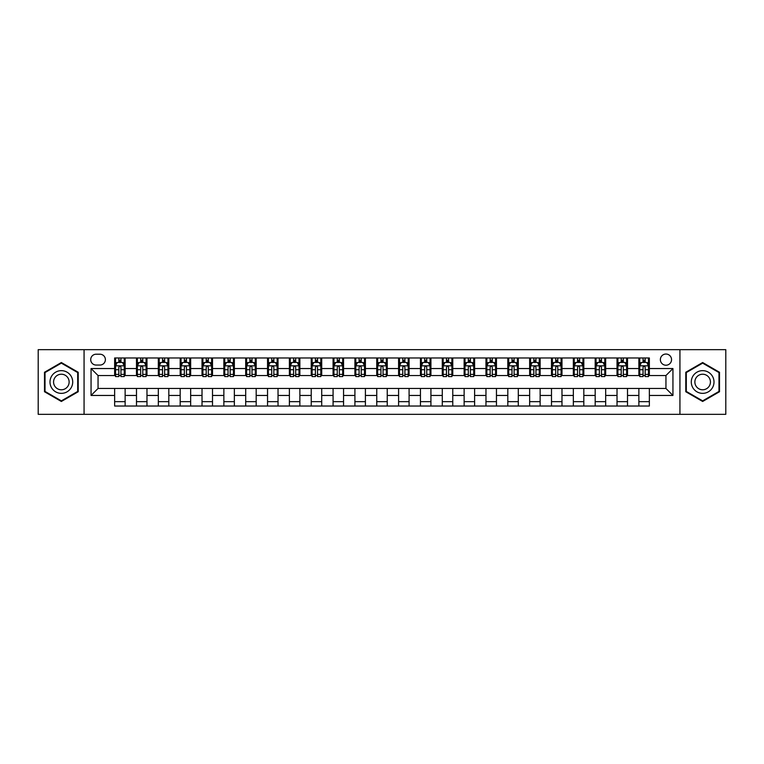 <?xml version="1.0" encoding="UTF-8"?>
<svg xmlns="http://www.w3.org/2000/svg" width="764" height="764" viewBox="0 0 764 764"><rect width="100%" height="100%" fill="white"/><g stroke="black" fill="none" stroke-linecap="round" stroke-linejoin="round"><path stroke-width="1.15" d="M665.95 354.038A5.596 5.596 0 0 0 660.363 359.634A5.596 5.596 0 0 0 665.95 365.221A5.596 5.596 0 0 0 671.546 359.634A5.596 5.596 0 0 0 665.95 354.038M679.931 414.327L725.8 414.327L725.8 349.673L679.931 349.673L679.931 414.327L84.069 414.327L84.069 349.673L38.2 349.673L38.2 414.327L84.069 414.327M96.13 365.049L99.969 365.049A5.415 5.415 0 0 0 105.384 359.634A5.415 5.415 0 0 0 99.969 354.219L96.13 354.219A5.415 5.415 0 0 0 90.706 359.634A5.415 5.415 0 0 0 96.13 365.049M679.931 349.673L84.069 349.673M114.648 395.456L91.059 395.456L91.059 368.544L114.648 368.544L114.648 375.535L98.05 375.535L98.05 388.465L114.648 388.465L114.648 406.028L649.352 406.028L649.352 388.465L665.95 388.465L665.95 375.535L649.352 375.535L649.352 368.544L672.941 368.544L672.941 395.456L649.352 395.456M649.352 368.544L649.352 357.972L114.648 357.972L114.648 368.544M638.866 357.972L638.866 375.535L639.745 375.535M643.059 375.535L645.16 375.535M648.474 375.535L649.352 375.535M638.866 375.535L626.633 375.535M617.025 357.972L617.025 375.535L617.895 375.535M621.218 375.535L623.319 375.535M617.025 375.535L604.792 375.535M595.185 357.972L595.185 375.535L596.054 375.535M599.377 375.535L601.469 375.535M595.185 375.535L582.951 375.535M573.344 357.972L573.344 375.535L574.213 375.535M577.536 375.535L579.628 375.535M573.344 375.535L561.11 375.535M551.493 357.972L551.493 375.535L552.372 375.535M555.695 375.535L557.787 375.535M551.493 375.535L539.269 375.535M529.653 357.972L529.653 375.535L530.531 375.535M533.845 375.535L535.946 375.535M529.653 375.535L517.419 375.535M507.812 357.972L507.812 375.535L508.69 375.535M512.004 375.535L514.105 375.535M507.812 375.535L495.578 375.535M485.971 357.972L485.971 375.535L486.84 375.535M490.163 375.535L492.264 375.535M485.971 375.535L473.737 375.535M464.13 357.972L464.13 375.535L464.999 375.535M468.322 375.535L470.414 375.535M464.13 375.535L451.896 375.535M442.289 357.972L442.289 375.535L443.158 375.535M446.482 375.535L448.573 375.535M442.289 375.535L430.056 375.535M420.439 357.972L420.439 375.535L421.317 375.535M424.641 375.535L426.732 375.535M420.439 375.535L408.215 375.535M398.598 357.972L398.598 375.535L399.476 375.535M402.79 375.535L404.891 375.535M398.598 375.535L386.364 375.535M376.757 357.972L376.757 375.535L377.636 375.535M380.949 375.535L383.05 375.535M376.757 375.535L364.523 375.535M354.916 357.972L354.916 375.535L355.785 375.535M359.109 375.535L361.21 375.535M354.916 375.535L342.683 375.535M333.075 357.972L333.075 375.535L333.944 375.535M337.268 375.535L339.359 375.535M333.075 375.535L320.842 375.535M311.234 357.972L311.234 375.535L312.104 375.535M315.427 375.535L317.518 375.535M311.234 375.535L299.001 375.535M289.384 357.972L289.384 375.535L290.263 375.535M293.586 375.535L295.678 375.535M289.384 375.535L277.16 375.535M267.543 357.972L267.543 375.535L268.422 375.535M271.736 375.535L273.837 375.535M267.543 375.535L255.31 375.535M245.702 357.972L245.702 375.535L246.581 375.535M249.895 375.535L251.996 375.535M245.702 375.535L233.469 375.535M223.862 357.972L223.862 375.535L224.731 375.535M228.054 375.535L230.155 375.535M223.862 375.535L211.628 375.535M202.021 357.972L202.021 375.535L202.89 375.535M206.213 375.535L208.305 375.535M202.021 375.535L189.787 375.535M180.18 357.972L180.18 375.535L181.049 375.535M184.372 375.535L186.464 375.535M180.18 375.535L167.946 375.535M158.329 357.972L158.329 375.535L159.208 375.535M162.531 375.535L164.623 375.535M158.329 375.535L146.105 375.535M136.489 357.972L136.489 375.535L137.367 375.535M140.681 375.535L142.782 375.535M136.489 375.535L124.255 375.535M114.648 375.535L115.526 375.535M118.84 375.535L120.941 375.535M114.648 388.465L125.134 388.465L125.134 406.028M649.352 388.465L125.134 388.465M125.134 357.972L125.134 375.535M114.648 362.346L115.526 362.346M118.84 362.346L120.941 362.346M124.255 362.346L125.134 362.346M114.648 401.654L125.134 401.654M136.489 388.465L136.489 406.028M146.975 357.972L146.975 375.535M136.489 362.346L137.367 362.346M140.681 362.346L142.782 362.346M146.105 362.346L146.975 362.346M146.975 388.465L146.975 406.028M136.489 401.654L146.975 401.654M158.329 388.465L158.329 406.028M168.815 388.465L168.815 406.028M158.329 401.654L168.815 401.654M168.815 357.972L168.815 375.535M158.329 362.346L159.208 362.346M162.531 362.346L164.623 362.346M167.946 362.346L168.815 362.346M180.18 388.465L180.18 406.028M190.656 388.465L190.656 406.028M180.18 401.654L190.656 401.654M190.656 357.972L190.656 375.535M180.18 362.346L181.049 362.346M184.372 362.346L186.464 362.346M189.787 362.346L190.656 362.346M202.021 388.465L202.021 406.028M212.507 388.465L212.507 406.028M202.021 401.654L212.507 401.654M212.507 357.972L212.507 375.535M202.021 362.346L202.89 362.346M206.213 362.346L208.305 362.346M211.628 362.346L212.507 362.346M223.862 388.465L223.862 406.028M234.347 388.465L234.347 406.028M223.862 401.654L234.347 401.654M234.347 357.972L234.347 375.535M223.862 362.346L224.731 362.346M228.054 362.346L230.155 362.346M233.469 362.346L234.347 362.346M245.702 388.465L245.702 406.028M256.188 388.465L256.188 406.028M245.702 401.654L256.188 401.654M256.188 357.972L256.188 375.535M245.702 362.346L246.581 362.346M249.895 362.346L251.996 362.346M255.31 362.346L256.188 362.346M267.543 388.465L267.543 406.028M278.029 388.465L278.029 406.028M267.543 401.654L278.029 401.654M278.029 357.972L278.029 375.535M267.543 362.346L268.422 362.346M271.736 362.346L273.837 362.346M277.16 362.346L278.029 362.346M289.384 388.465L289.384 406.028M299.87 388.465L299.87 406.028M289.384 401.654L299.87 401.654M299.87 357.972L299.87 375.535M289.384 362.346L290.263 362.346M293.586 362.346L295.678 362.346M299.001 362.346L299.87 362.346M311.234 388.465L311.234 406.028M321.711 388.465L321.711 406.028M311.234 401.654L321.711 401.654M321.711 357.972L321.711 375.535M311.234 362.346L312.104 362.346M315.427 362.346L317.518 362.346M320.842 362.346L321.711 362.346M333.075 388.465L333.075 406.028M343.561 388.465L343.561 406.028M333.075 401.654L343.561 401.654M343.561 357.972L343.561 375.535M333.075 362.346L333.944 362.346M337.268 362.346L339.359 362.346M342.683 362.346L343.561 362.346M354.916 388.465L354.916 406.028M365.402 388.465L365.402 406.028M354.916 401.654L365.402 401.654M365.402 357.972L365.402 375.535M354.916 362.346L355.785 362.346M359.109 362.346L361.21 362.346M364.523 362.346L365.402 362.346M376.757 388.465L376.757 406.028M387.243 388.465L387.243 406.028M376.757 401.654L387.243 401.654M387.243 357.972L387.243 375.535M376.757 362.346L377.636 362.346M380.949 362.346L383.05 362.346M386.364 362.346L387.243 362.346M398.598 388.465L398.598 406.028M409.084 388.465L409.084 406.028M398.598 401.654L409.084 401.654M409.084 357.972L409.084 375.535M398.598 362.346L399.476 362.346M402.79 362.346L404.891 362.346M408.215 362.346L409.084 362.346M420.439 388.465L420.439 406.028M430.925 388.465L430.925 406.028M420.439 401.654L430.925 401.654M430.925 357.972L430.925 375.535M420.439 362.346L421.317 362.346M424.641 362.346L426.732 362.346M430.056 362.346L430.925 362.346M442.289 388.465L442.289 406.028M452.765 388.465L452.765 406.028M442.289 401.654L452.765 401.654M452.765 357.972L452.765 375.535M442.289 362.346L443.158 362.346M446.482 362.346L448.573 362.346M451.896 362.346L452.765 362.346M464.13 388.465L464.13 406.028M474.616 388.465L474.616 406.028M464.13 401.654L474.616 401.654M474.616 357.972L474.616 375.535M464.13 362.346L464.999 362.346M468.322 362.346L470.414 362.346M473.737 362.346L474.616 362.346M485.971 388.465L485.971 406.028M496.457 388.465L496.457 406.028M485.971 401.654L496.457 401.654M496.457 357.972L496.457 375.535M485.971 362.346L486.84 362.346M490.163 362.346L492.264 362.346M495.578 362.346L496.457 362.346M507.812 388.465L507.812 406.028M518.298 388.465L518.298 406.028M507.812 401.654L518.298 401.654M518.298 357.972L518.298 375.535M507.812 362.346L508.69 362.346M512.004 362.346L514.105 362.346M517.419 362.346L518.298 362.346M529.653 388.465L529.653 406.028M540.138 388.465L540.138 406.028M529.653 401.654L540.138 401.654M540.138 357.972L540.138 375.535M529.653 362.346L530.531 362.346M533.845 362.346L535.946 362.346M539.269 362.346L540.138 362.346M551.493 388.465L551.493 406.028M561.979 388.465L561.979 406.028M551.493 401.654L561.979 401.654M561.979 357.972L561.979 375.535M551.493 362.346L552.372 362.346M555.695 362.346L557.787 362.346M561.11 362.346L561.979 362.346M573.344 388.465L573.344 406.028M583.82 388.465L583.82 406.028M573.344 401.654L583.82 401.654M583.82 357.972L583.82 375.535M573.344 362.346L574.213 362.346M577.536 362.346L579.628 362.346M582.951 362.346L583.82 362.346M595.185 388.465L595.185 406.028M605.671 388.465L605.671 406.028M595.185 401.654L605.671 401.654M605.671 357.972L605.671 375.535M595.185 362.346L596.054 362.346M599.377 362.346L601.469 362.346M604.792 362.346L605.671 362.346M617.025 388.465L617.025 406.028M627.511 388.465L627.511 406.028M617.025 401.654L627.511 401.654M627.511 357.972L627.511 375.535M617.025 362.346L617.895 362.346M621.218 362.346L623.319 362.346M626.633 362.346L627.511 362.346M638.866 388.465L638.866 406.028M638.866 401.654L649.352 401.654M638.866 362.346L639.745 362.346M643.059 362.346L645.16 362.346M648.474 362.346L649.352 362.346M98.05 375.535L91.059 368.544M98.05 388.465L91.059 395.456M672.941 368.544L665.95 375.535M672.941 395.456L665.95 388.465M61.349 401.472L78.215 391.731L78.215 372.269L61.349 362.528L44.493 372.269L44.493 391.731L61.349 401.472M719.507 372.269L702.651 362.528L685.785 372.269L685.785 391.731L702.651 401.472L719.507 391.731L719.507 372.269M120.941 360.245L118.84 360.245M124.255 374.389L120.941 374.389L120.941 376.585L124.255 376.585L124.255 365.927L122.507 362.432L117.274 362.432L115.526 365.927L115.526 376.585L118.84 376.585L118.84 374.389L115.526 374.389M115.526 365.927L115.526 357.972M124.255 365.927L124.255 357.972M118.84 362.432L118.84 357.972M120.941 357.972L120.941 362.432M120.941 374.389L120.941 367.236C120.244 365.889 119.547 365.889 118.84 367.236L118.84 374.389M142.782 360.245L140.681 360.245M146.105 374.389L142.782 374.389L142.782 376.585L146.105 376.585L146.105 365.927L144.358 362.432L139.115 362.432L137.367 365.927L137.367 376.585L140.681 376.585L140.681 374.389L137.367 374.389M137.367 365.927L137.367 357.972M146.105 365.927L146.105 357.972M140.681 362.432L140.681 357.972M142.782 357.972L142.782 362.432M142.782 374.389L142.782 367.236C142.085 365.889 141.388 365.889 140.681 367.236L140.681 374.389M164.623 360.245L162.531 360.245M167.946 374.389L164.623 374.389L164.623 376.585L167.946 376.585L167.946 365.927L166.199 362.432L160.956 362.432L159.208 365.927L159.208 376.585L162.531 376.585L162.531 374.389L159.208 374.389M159.208 365.927L159.208 357.972M167.946 365.927L167.946 357.972M162.531 362.432L162.531 357.972M164.623 357.972L164.623 362.432M164.623 374.389L164.623 367.236C163.926 365.889 163.229 365.889 162.531 367.236L162.531 374.389M186.464 360.245L184.372 360.245M189.787 374.389L186.464 374.389L186.464 376.585L189.787 376.585L189.787 365.927L188.04 362.432L182.797 362.432L181.049 365.927L181.049 376.585L184.372 376.585L184.372 374.389L181.049 374.389M181.049 365.927L181.049 357.972M189.787 365.927L189.787 357.972M184.372 362.432L184.372 357.972M186.464 357.972L186.464 362.432M186.464 374.389L186.464 367.236C185.767 365.889 185.069 365.889 184.372 367.236L184.372 374.389M208.305 360.245L206.213 360.245M211.628 374.389L208.305 374.389L208.305 376.585L211.628 376.585L211.628 365.927L209.88 362.432L204.637 362.432L202.89 365.927L202.89 376.585L206.213 376.585L206.213 374.389L202.89 374.389M202.89 365.927L202.89 357.972M211.628 365.927L211.628 357.972M206.213 362.432L206.213 357.972M208.305 357.972L208.305 362.432M208.305 374.389L208.305 367.236C207.607 365.889 206.91 365.889 206.213 367.236L206.213 374.389M71.186 376.318A11.355 11.355 0 0 0 55.676 372.163A11.355 11.355 0 0 0 51.513 387.682A11.355 11.355 0 0 0 67.031 391.837A11.355 11.355 0 0 0 71.186 376.318M68.091 378.113A7.774 7.774 0 0 0 57.462 375.267A7.774 7.774 0 0 0 54.616 385.887A7.774 7.774 0 0 0 65.246 388.733A7.774 7.774 0 0 0 68.091 378.113M61.349 400.861L45.019 391.435L45.019 372.565L61.349 363.139L77.689 372.565L77.689 391.435L61.349 400.861M702.651 393.355A11.355 11.355 0 0 0 714.006 382A11.355 11.355 0 0 0 702.651 370.645A11.355 11.355 0 0 0 691.286 382A11.355 11.355 0 0 0 702.651 393.355M702.651 389.774A7.774 7.774 0 0 0 710.424 382A7.774 7.774 0 0 0 702.651 374.226A7.774 7.774 0 0 0 694.868 382A7.774 7.774 0 0 0 702.651 389.774M686.311 372.565L702.651 363.139L718.981 372.565L718.981 391.435L702.651 400.861L686.311 391.435L686.311 372.565M230.155 360.245L228.054 360.245M233.469 374.389L230.155 374.389L230.155 376.585L233.469 376.585L233.469 365.927L231.721 362.432L226.478 362.432L224.731 365.927L224.731 376.585L228.054 376.585L228.054 374.389L224.731 374.389M224.731 365.927L224.731 357.972M233.469 365.927L233.469 357.972M228.054 362.432L228.054 357.972M230.155 357.972L230.155 362.432M230.155 374.389L230.155 367.236C229.458 365.889 228.751 365.889 228.054 367.236L228.054 374.389M251.996 360.245L249.895 360.245M255.31 374.389L251.996 374.389L251.996 376.585L255.31 376.585L255.31 365.927L253.562 362.432L248.329 362.432L246.581 365.927L246.581 376.585L249.895 376.585L249.895 374.389L246.581 374.389M246.581 365.927L246.581 357.972M255.31 365.927L255.31 357.972M249.895 362.432L249.895 357.972M251.996 357.972L251.996 362.432M251.996 374.389L251.996 367.236C251.299 365.889 250.602 365.889 249.895 367.236L249.895 374.389M273.837 360.245L271.736 360.245M277.16 374.389L273.837 374.389L273.837 376.585L277.16 376.585L277.16 365.927L275.412 362.432L270.169 362.432L268.422 365.927L268.422 376.585L271.736 376.585L271.736 374.389L268.422 374.389M268.422 365.927L268.422 357.972M277.16 365.927L277.16 357.972M271.736 362.432L271.736 357.972M273.837 357.972L273.837 362.432M273.837 374.389L273.837 367.236C273.14 365.889 272.442 365.889 271.736 367.236L271.736 374.389M295.678 360.245L293.586 360.245M299.001 374.389L295.678 374.389L295.678 376.585L299.001 376.585L299.001 365.927L297.253 362.432L292.01 362.432L290.263 365.927L290.263 376.585L293.586 376.585L293.586 374.389L290.263 374.389M290.263 365.927L290.263 357.972M299.001 365.927L299.001 357.972M293.586 362.432L293.586 357.972M295.678 357.972L295.678 362.432M295.678 374.389L295.678 367.236C294.98 365.889 294.283 365.889 293.586 367.236L293.586 374.389M317.518 360.245L315.427 360.245M320.842 374.389L317.518 374.389L317.518 376.585L320.842 376.585L320.842 365.927L319.094 362.432L313.851 362.432L312.104 365.927L312.104 376.585L315.427 376.585L315.427 374.389L312.104 374.389M312.104 365.927L312.104 357.972M320.842 365.927L320.842 357.972M315.427 362.432L315.427 357.972M317.518 357.972L317.518 362.432M317.518 374.389L317.518 367.236C316.821 365.889 316.124 365.889 315.427 367.236L315.427 374.389M339.359 360.245L337.268 360.245M342.683 374.389L339.359 374.389L339.359 376.585L342.683 376.585L342.683 365.927L340.935 362.432L335.692 362.432L333.944 365.927L333.944 376.585L337.268 376.585L337.268 374.389L333.944 374.389M333.944 365.927L333.944 357.972M342.683 365.927L342.683 357.972M337.268 362.432L337.268 357.972M339.359 357.972L339.359 362.432M339.359 374.389L339.359 367.236C338.662 365.889 337.965 365.889 337.268 367.236L337.268 374.389M361.21 360.245L359.109 360.245M364.523 374.389L361.21 374.389L361.21 376.585L364.523 376.585L364.523 365.927L362.776 362.432L357.533 362.432L355.785 365.927L355.785 376.585L359.109 376.585L359.109 374.389L355.785 374.389M355.785 365.927L355.785 357.972M364.523 365.927L364.523 357.972M359.109 362.432L359.109 357.972M361.21 357.972L361.21 362.432M361.21 374.389L361.21 367.236C360.512 365.889 359.806 365.889 359.109 367.236L359.109 374.389M383.05 360.245L380.949 360.245M386.364 374.389L383.05 374.389L383.05 376.585L386.364 376.585L386.364 365.927L384.617 362.432L379.383 362.432L377.636 365.927L377.636 376.585L380.949 376.585L380.949 374.389L377.636 374.389M377.636 365.927L377.636 357.972M386.364 365.927L386.364 357.972M380.949 362.432L380.949 357.972M383.05 357.972L383.05 362.432M383.05 374.389L383.05 367.236C382.353 365.889 381.656 365.889 380.949 367.236L380.949 374.389M404.891 360.245L402.79 360.245M408.215 374.389L404.891 374.389L404.891 376.585L408.215 376.585L408.215 365.927L406.467 362.432L401.224 362.432L399.476 365.927L399.476 376.585L402.79 376.585L402.79 374.389L399.476 374.389M399.476 365.927L399.476 357.972M408.215 365.927L408.215 357.972M402.79 362.432L402.79 357.972M404.891 357.972L404.891 362.432M404.891 374.389L404.891 367.236C404.194 365.889 403.497 365.889 402.79 367.236L402.79 374.389M426.732 360.245L424.641 360.245M430.056 374.389L426.732 374.389L426.732 376.585L430.056 376.585L430.056 365.927L428.308 362.432L423.065 362.432L421.317 365.927L421.317 376.585L424.641 376.585L424.641 374.389L421.317 374.389M421.317 365.927L421.317 357.972M430.056 365.927L430.056 357.972M424.641 362.432L424.641 357.972M426.732 357.972L426.732 362.432M426.732 374.389L426.732 367.236C426.035 365.889 425.338 365.889 424.641 367.236L424.641 374.389M448.573 360.245L446.482 360.245M451.896 374.389L448.573 374.389L448.573 376.585L451.896 376.585L451.896 365.927L450.149 362.432L444.906 362.432L443.158 365.927L443.158 376.585L446.482 376.585L446.482 374.389L443.158 374.389M443.158 365.927L443.158 357.972M451.896 365.927L451.896 357.972M446.482 362.432L446.482 357.972M448.573 357.972L448.573 362.432M448.573 374.389L448.573 367.236C447.876 365.889 447.179 365.889 446.482 367.236L446.482 374.389M470.414 360.245L468.322 360.245M473.737 374.389L470.414 374.389L470.414 376.585L473.737 376.585L473.737 365.927L471.99 362.432L466.747 362.432L464.999 365.927L464.999 376.585L468.322 376.585L468.322 374.389L464.999 374.389M464.999 365.927L464.999 357.972M473.737 365.927L473.737 357.972M468.322 362.432L468.322 357.972M470.414 357.972L470.414 362.432M470.414 374.389L470.414 367.236C469.717 365.889 469.02 365.889 468.322 367.236L468.322 374.389M492.264 360.245L490.163 360.245M495.578 374.389L492.264 374.389L492.264 376.585L495.578 376.585L495.578 365.927L493.831 362.432L488.588 362.432L486.84 365.927L486.84 376.585L490.163 376.585L490.163 374.389L486.84 374.389M486.84 365.927L486.84 357.972M495.578 365.927L495.578 357.972M490.163 362.432L490.163 357.972M492.264 357.972L492.264 362.432M492.264 374.389L492.264 367.236C491.567 365.889 490.86 365.889 490.163 367.236L490.163 374.389M514.105 360.245L512.004 360.245M517.419 374.389L514.105 374.389L514.105 376.585L517.419 376.585L517.419 365.927L515.671 362.432L510.438 362.432L508.69 365.927L508.69 376.585L512.004 376.585L512.004 374.389L508.69 374.389M508.69 365.927L508.69 357.972M517.419 365.927L517.419 357.972M512.004 362.432L512.004 357.972M514.105 357.972L514.105 362.432M514.105 374.389L514.105 367.236C513.408 365.889 512.711 365.889 512.004 367.236L512.004 374.389M535.946 360.245L533.845 360.245M539.269 374.389L535.946 374.389L535.946 376.585L539.269 376.585L539.269 365.927L537.522 362.432L532.279 362.432L530.531 365.927L530.531 376.585L533.845 376.585L533.845 374.389L530.531 374.389M530.531 365.927L530.531 357.972M539.269 365.927L539.269 357.972M533.845 362.432L533.845 357.972M535.946 357.972L535.946 362.432M535.946 374.389L535.946 367.236C535.249 365.889 534.552 365.889 533.845 367.236L533.845 374.389M557.787 360.245L555.695 360.245M561.11 374.389L557.787 374.389L557.787 376.585L561.11 376.585L561.11 365.927L559.363 362.432L554.12 362.432L552.372 365.927L552.372 376.585L555.695 376.585L555.695 374.389L552.372 374.389M552.372 365.927L552.372 357.972M561.11 365.927L561.11 357.972M555.695 362.432L555.695 357.972M557.787 357.972L557.787 362.432M557.787 374.389L557.787 367.236C557.09 365.889 556.393 365.889 555.695 367.236L555.695 374.389M579.628 360.245L577.536 360.245M582.951 374.389L579.628 374.389L579.628 376.585L582.951 376.585L582.951 365.927L581.203 362.432L575.961 362.432L574.213 365.927L574.213 376.585L577.536 376.585L577.536 374.389L574.213 374.389M574.213 365.927L574.213 357.972M582.951 365.927L582.951 357.972M577.536 362.432L577.536 357.972M579.628 357.972L579.628 362.432M579.628 374.389L579.628 367.236C578.931 365.889 578.233 365.889 577.536 367.236L577.536 374.389M601.469 360.245L599.377 360.245M604.792 374.389L601.469 374.389L601.469 376.585L604.792 376.585L604.792 365.927L603.044 362.432L597.801 362.432L596.054 365.927L596.054 376.585L599.377 376.585L599.377 374.389L596.054 374.389M596.054 365.927L596.054 357.972M604.792 365.927L604.792 357.972M599.377 362.432L599.377 357.972M601.469 357.972L601.469 362.432M601.469 374.389L601.469 367.236C600.771 365.889 600.074 365.889 599.377 367.236L599.377 374.389M623.319 360.245L621.218 360.245M626.633 374.389L623.319 374.389L623.319 376.585L626.633 376.585L626.633 365.927L624.885 362.432L619.642 362.432L617.895 365.927L617.895 376.585L621.218 376.585L621.218 374.389L617.895 374.389M617.895 365.927L617.895 357.972M626.633 365.927L626.633 357.972M621.218 362.432L621.218 357.972M623.319 357.972L623.319 362.432M623.319 374.389L623.319 367.236C622.622 365.889 621.915 365.889 621.218 367.236L621.218 374.389M645.16 360.245L643.059 360.245M648.474 374.389L645.16 374.389L645.16 376.585L648.474 376.585L648.474 365.927L646.726 362.432L641.493 362.432L639.745 365.927L639.745 376.585L643.059 376.585L643.059 374.389L639.745 374.389M639.745 365.927L639.745 357.972M648.474 365.927L648.474 357.972M643.059 362.432L643.059 357.972M645.16 357.972L645.16 362.432M645.16 374.389L645.16 367.236C644.463 365.889 643.765 365.889 643.059 367.236L643.059 374.389M136.489 395.456L125.134 395.456M136.489 368.544L125.134 368.544M158.329 368.544L146.975 368.544M158.329 395.456L146.975 395.456M180.18 368.544L168.815 368.544M180.18 395.456L168.815 395.456M202.021 368.544L190.656 368.544M202.021 395.456L190.656 395.456M223.862 368.544L212.507 368.544M223.862 395.456L212.507 395.456M245.702 368.544L234.347 368.544M245.702 395.456L234.347 395.456M267.543 368.544L256.188 368.544M267.543 395.456L256.188 395.456M289.384 368.544L278.029 368.544M289.384 395.456L278.029 395.456M311.234 368.544L299.87 368.544M311.234 395.456L299.87 395.456M333.075 368.544L321.711 368.544M333.075 395.456L321.711 395.456M354.916 368.544L343.561 368.544M354.916 395.456L343.561 395.456M376.757 368.544L365.402 368.544M376.757 395.456L365.402 395.456M398.598 368.544L387.243 368.544M398.598 395.456L387.243 395.456M420.439 368.544L409.084 368.544M420.439 395.456L409.084 395.456M442.289 368.544L430.925 368.544M442.289 395.456L430.925 395.456M464.13 368.544L452.765 368.544M464.13 395.456L452.765 395.456M485.971 368.544L474.616 368.544M485.971 395.456L474.616 395.456M507.812 368.544L496.457 368.544M507.812 395.456L496.457 395.456M529.653 368.544L518.298 368.544M529.653 395.456L518.298 395.456M551.493 368.544L540.138 368.544M551.493 395.456L540.138 395.456M573.344 368.544L561.979 368.544M573.344 395.456L561.979 395.456M595.185 368.544L583.82 368.544M595.185 395.456L583.82 395.456M617.025 368.544L605.671 368.544M617.025 395.456L605.671 395.456M638.866 368.544L627.511 368.544M638.866 395.456L627.511 395.456M124.217 365.832L115.565 365.832M115.526 362.642L117.169 362.642M122.612 362.642L124.255 362.642M118.84 369.709L115.526 369.709M124.255 369.709L120.941 369.709M120.941 361.353L118.84 361.353M146.058 365.832L137.405 365.832M137.367 362.642L139.01 362.642M144.463 362.642L146.105 362.642M140.681 369.709L137.367 369.709M146.105 369.709L142.782 369.709M142.782 361.353L140.681 361.353M167.899 365.832L159.246 365.832M159.208 362.642L160.851 362.642M166.304 362.642L167.946 362.642M162.531 369.709L159.208 369.709M167.946 369.709L164.623 369.709M164.623 361.353L162.531 361.353M189.739 365.832L181.097 365.832M181.049 362.642L182.691 362.642M188.145 362.642L189.787 362.642M184.372 369.709L181.049 369.709M189.787 369.709L186.464 369.709M186.464 361.353L184.372 361.353M211.59 365.832L202.938 365.832M202.89 362.642L204.532 362.642M209.985 362.642L211.628 362.642M206.213 369.709L202.89 369.709M211.628 369.709L208.305 369.709M208.305 361.353L206.213 361.353M233.431 365.832L224.778 365.832M224.731 362.642L226.373 362.642M231.826 362.642L233.469 362.642M228.054 369.709L224.731 369.709M233.469 369.709L230.155 369.709M230.155 361.353L228.054 361.353M255.272 365.832L246.619 365.832M246.581 362.642L248.224 362.642M253.667 362.642L255.31 362.642M249.895 369.709L246.581 369.709M255.31 369.709L251.996 369.709M251.996 361.353L249.895 361.353M277.112 365.832L268.46 365.832M268.422 362.642L270.064 362.642M275.517 362.642L277.16 362.642M271.736 369.709L268.422 369.709M277.16 369.709L273.837 369.709M273.837 361.353L271.736 361.353M298.953 365.832L290.301 365.832M290.263 362.642L291.905 362.642M297.358 362.642L299.001 362.642M293.586 369.709L290.263 369.709M299.001 369.709L295.678 369.709M295.678 361.353L293.586 361.353M320.794 365.832L312.151 365.832M312.104 362.642L313.746 362.642M319.199 362.642L320.842 362.642M315.427 369.709L312.104 369.709M320.842 369.709L317.518 369.709M317.518 361.353L315.427 361.353M342.644 365.832L333.992 365.832M333.944 362.642L335.587 362.642M341.04 362.642L342.683 362.642M337.268 369.709L333.944 369.709M342.683 369.709L339.359 369.709M339.359 361.353L337.268 361.353M364.485 365.832L355.833 365.832M355.785 362.642L357.428 362.642M362.881 362.642L364.523 362.642M359.109 369.709L355.785 369.709M364.523 369.709L361.21 369.709M361.21 361.353L359.109 361.353M386.326 365.832L377.674 365.832M377.636 362.642L379.278 362.642M384.722 362.642L386.364 362.642M380.949 369.709L377.636 369.709M386.364 369.709L383.05 369.709M383.05 361.353L380.949 361.353M408.167 365.832L399.515 365.832M399.476 362.642L401.119 362.642M406.572 362.642L408.215 362.642M402.79 369.709L399.476 369.709M408.215 369.709L404.891 369.709M404.891 361.353L402.79 361.353M430.008 365.832L421.356 365.832M421.317 362.642L422.96 362.642M428.413 362.642L430.056 362.642M424.641 369.709L421.317 369.709M430.056 369.709L426.732 369.709M426.732 361.353L424.641 361.353M451.849 365.832L443.206 365.832M443.158 362.642L444.801 362.642M450.254 362.642L451.896 362.642M446.482 369.709L443.158 369.709M451.896 369.709L448.573 369.709M448.573 361.353L446.482 361.353M473.699 365.832L465.047 365.832M464.999 362.642L466.642 362.642M472.095 362.642L473.737 362.642M468.322 369.709L464.999 369.709M473.737 369.709L470.414 369.709M470.414 361.353L468.322 361.353M495.54 365.832L486.888 365.832M486.84 362.642L488.482 362.642M493.936 362.642L495.578 362.642M490.163 369.709L486.84 369.709M495.578 369.709L492.264 369.709M492.264 361.353L490.163 361.353M517.381 365.832L508.728 365.832M508.69 362.642L510.333 362.642M515.776 362.642L517.419 362.642M512.004 369.709L508.69 369.709M517.419 369.709L514.105 369.709M514.105 361.353L512.004 361.353M539.222 365.832L530.569 365.832M530.531 362.642L532.174 362.642M537.627 362.642L539.269 362.642M533.845 369.709L530.531 369.709M539.269 369.709L535.946 369.709M535.946 361.353L533.845 361.353M561.062 365.832L552.41 365.832M552.372 362.642L554.015 362.642M559.468 362.642L561.11 362.642M555.695 369.709L552.372 369.709M561.11 369.709L557.787 369.709M557.787 361.353L555.695 361.353M582.903 365.832L574.261 365.832M574.213 362.642L575.855 362.642M581.308 362.642L582.951 362.642M577.536 369.709L574.213 369.709M582.951 369.709L579.628 369.709M579.628 361.353L577.536 361.353M604.754 365.832L596.101 365.832M596.054 362.642L597.696 362.642M603.149 362.642L604.792 362.642M599.377 369.709L596.054 369.709M604.792 369.709L601.469 369.709M601.469 361.353L599.377 361.353M626.595 365.832L617.942 365.832M617.895 362.642L619.537 362.642M624.99 362.642L626.633 362.642M621.218 369.709L617.895 369.709M626.633 369.709L623.319 369.709M623.319 361.353L621.218 361.353M648.435 365.832L639.783 365.832M639.745 362.642L641.388 362.642M646.831 362.642L648.474 362.642M643.059 369.709L639.745 369.709M648.474 369.709L645.16 369.709M645.16 361.353L643.059 361.353"/></g></svg>
